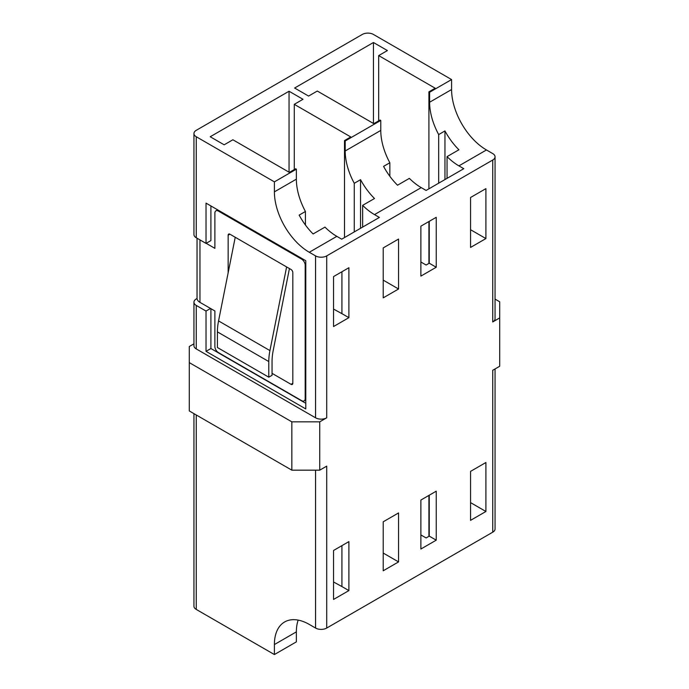 <?xml version="1.0" encoding="UTF-8"?>
<svg xmlns="http://www.w3.org/2000/svg" width="689" height="689" viewBox="0 0 689 689"><rect width="100%" height="100%" fill="white"/><g stroke="black" fill="none" stroke-linecap="round" stroke-linejoin="round"><path stroke-width="1.03" d="M447.049 178.356L447.049 156.627A49.332 28.482 -120 0 0 458.908 165.868L463.792 168.693L426.121 190.44L421.237 187.623A49.332 28.482 60 0 1 409.378 178.373L397.519 185.22A49.332 28.482 60 0 1 383.566 166.376L389.845 162.759A49.332 28.482 60 0 1 380.776 130.428L380.776 120.437L345.198 140.978L344.5 140.582L350.779 136.956L294.272 104.332L302.996 99.294L289.044 91.241L210.214 136.749L224.166 144.811L232.882 139.772L289.389 172.396L295.667 168.771L296.365 169.175L296.365 179.166A49.332 28.482 60 0 0 305.434 211.489L299.155 215.114A49.332 28.482 60 0 0 313.107 233.959L324.967 227.112A49.332 28.482 60 0 0 336.826 236.353L341.71 239.178L379.381 217.423L374.497 214.606L421.237 187.623M197.045 298.535L196.262 298.983A7.889 4.556 -0 0 0 193.945 302.213A7.889 4.556 -0 0 0 196.262 305.434L196.262 348.927L315.553 417.801L315.553 255.886A7.889 4.556 0 0 0 326.715 255.886L492.738 160.029A7.889 4.556 0 0 0 495.055 156.808A7.889 4.556 0 0 0 492.738 153.587L486.46 149.961A49.332 28.482 60 0 1 451.579 89.544L451.579 79.562L429.609 92.248L429.609 102.239A49.332 28.482 -120 0 0 438.678 134.562L444.956 130.936A49.332 28.482 -120 0 0 458.908 149.78L447.049 156.627M362.638 227.094L362.638 205.356A49.332 28.482 -120 0 0 374.497 214.606M345.198 140.978L345.198 150.969A49.332 28.482 -120 0 0 354.267 183.3L360.545 179.674A49.332 28.482 -120 0 0 374.497 198.51L362.638 205.356M429.256 495.219L429.256 536.137L426.121 537.945L420.884 534.931M341.916 545.645L341.916 586.563L333.545 581.972M196.262 414.985L196.262 609.438L274.394 654.55L296.365 641.864L296.365 631.873A49.332 28.482 -120 0 1 298.173 620.109M196.262 609.438A7.889 4.556 180 0 1 193.945 606.217L193.945 413.65M274.394 654.55L274.394 644.559A49.332 28.482 60 0 1 284.609 621.978A49.332 28.482 60 0 1 309.275 624.423L315.553 628.049L315.553 470.165M495.055 368.942L495.055 528.971A7.889 4.556 180 0 1 492.738 532.192L492.738 370.277L499.714 366.247L499.714 301.808L495.055 299.112M193.945 343.82L189.286 346.515L189.286 362.621L291.835 421.832L319.739 421.832L319.739 470.165L326.715 466.134L326.715 628.049L492.738 532.192M326.715 628.049A7.889 4.556 180 0 1 315.553 628.049M315.553 255.886L309.275 252.269A49.332 28.482 60 0 1 274.394 191.852L274.394 181.862L196.262 136.749A7.889 4.556 0 0 1 193.945 133.528A7.889 4.556 0 0 1 196.262 130.307L362.285 34.45A7.889 4.556 0 0 1 373.447 34.45L451.579 79.562M274.394 181.862L296.365 169.175M429.609 92.248L428.911 91.844L435.19 88.218L378.683 55.594L387.399 50.564L373.447 42.503L294.625 88.02L308.577 96.072L317.293 91.034L373.8 123.658L380.078 120.041L380.776 120.437M383.213 297.855L398.561 289.001L398.561 239.057L383.213 247.919L383.213 297.855M420.884 276.108L436.232 267.246L436.232 217.302L420.884 226.164L420.884 276.108M470.561 247.429L485.909 238.575L485.909 188.631L470.561 197.493L470.561 247.429M470.561 520.35L485.909 511.488L485.909 462.508L470.561 471.371L470.561 520.35M436.232 491.188L420.884 500.05L420.884 549.021L436.232 540.167L436.232 491.188M398.561 512.935L383.213 521.797L383.213 570.776L398.561 561.914L398.561 512.935M348.892 541.614L333.545 550.477L333.545 599.447L348.892 590.594L348.892 541.614M333.545 326.534L348.892 317.672L348.892 267.728L333.545 276.59L333.545 326.534M319.739 421.832L326.715 417.801A7.889 4.556 180 0 1 315.553 417.801M495.055 156.808L495.055 318.723A7.889 4.556 180 0 1 492.738 321.944L499.714 317.913M196.262 305.434L206.028 311.066L206.028 351.347L305.787 408.939L305.787 260.726L206.028 203.126L206.028 243.406L196.262 237.765A7.889 4.556 180 0 1 193.945 234.544L193.945 133.528M196.262 348.927A7.889 4.556 180 0 1 193.945 345.706L193.945 302.213M189.286 362.621L189.286 410.954L291.835 470.165L291.835 421.832M319.739 470.165L291.835 470.165M420.884 262.009L426.121 265.032L429.256 263.224L429.256 221.333M438.678 183.188L438.678 134.562M444.956 179.562L444.956 130.936M389.845 176.281L389.845 162.759M428.911 263.422L428.911 221.531M428.911 188.829L428.911 91.844M373.447 123.46L373.447 42.503M378.683 120.842L378.683 55.594M333.545 309.06L341.916 313.65L341.916 271.759M305.434 225.019L305.434 211.489M354.267 231.926L354.267 183.3M360.545 228.3L360.545 179.674M344.5 237.567L344.5 140.582M289.044 172.198L289.044 91.241M294.272 169.58L294.272 104.332M210.912 308.681L210.912 348.531L305.787 403.306M210.912 348.531L206.028 351.347M210.541 308.465L206.028 311.066M210.912 205.951L210.912 240.582L206.028 243.406M428.911 495.417L428.911 536.335M341.916 586.563L348.892 590.594M383.213 553.052L398.561 561.914M470.561 502.625L485.909 511.488M429.256 536.137L436.232 540.167M383.213 280.139L398.561 289.001M341.916 313.65L348.892 317.672M429.256 263.224L436.232 267.246M470.561 229.713L485.909 238.575M289.432 268.555L273.18 350.649A50.116 28.938 120 0 0 272.052 361.527L272.052 375.298L268.788 377.184L217.405 347.514L217.405 331.883A50.116 28.938 -60 0 1 218.551 320.919L235.233 237.266L229.911 234.191A2.506 1.447 60 0 0 228.662 234.071A2.506 1.447 60 0 0 228.145 235.216L229.911 234.191M268.788 377.184L268.788 361.553A50.116 28.938 -60 0 1 269.933 350.589L286.615 266.936L291.042 269.485A2.506 1.447 60 0 1 292.816 272.56L292.816 383.299A2.506 1.447 60 0 1 292.291 384.453A2.506 1.447 60 0 1 291.042 384.324L272.052 373.36M206.175 243.32L214.882 248.341L214.882 213.151A5.012 2.894 60 0 1 215.924 210.851A5.012 2.894 60 0 1 218.43 211.101L301.653 259.15A5.012 2.894 60 0 1 305.193 265.291L305.193 398.604A5.012 2.894 60 0 1 304.159 400.903A5.012 2.894 60 0 1 301.653 400.653L218.43 352.604A5.012 2.894 60 0 1 214.882 346.464L214.882 310.972L199.965 302.359A10.025 5.788 180 0 1 197.037 298.268L197.037 238.213M228.145 272.81L228.145 235.216M286.615 266.936L235.233 237.266M274.394 644.559L296.365 631.873M274.394 191.852L296.365 179.166M309.275 252.269L336.826 236.353M458.908 165.868L486.46 149.961M429.609 102.239L451.579 89.544M492.738 321.944L492.738 160.029M326.715 255.886L326.715 417.801M345.198 150.969L380.776 130.428M196.262 136.749L196.262 237.765M199.965 239.91L199.965 302.359M305.193 398.604L305.787 398.268M305.193 265.291L305.787 264.946M301.653 259.15L302.35 258.745M218.43 211.101L219.128 210.696M291.042 384.324L292.816 383.299M268.788 361.553L217.405 331.883M269.933 350.589L218.551 320.919M304.159 400.903L305.787 399.964M215.924 210.851L217.664 209.844"/></g></svg>
